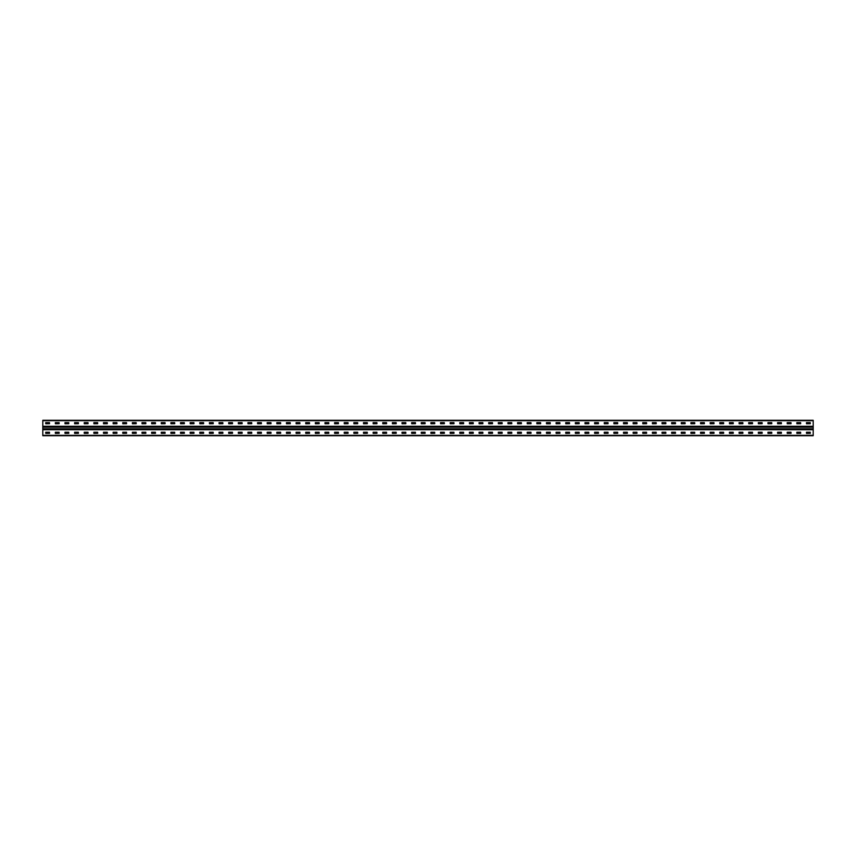 <?xml version="1.0" encoding="UTF-8"?>
<svg xmlns="http://www.w3.org/2000/svg" width="856" height="856" viewBox="0 0 856 856"><rect width="100%" height="100%" fill="white"/><g stroke="black" fill="none" stroke-linecap="round" stroke-linejoin="round"><path stroke-width="1.28" d="M813.2 426.267L813.2 435.704L42.8 435.704L42.8 420.296L813.2 420.296L813.2 426.267L42.8 426.267M806.523 432.237L810.247 432.237L810.311 433.329L806.523 433.393L806.459 432.301M796.893 432.237L800.617 432.237L800.681 433.329L796.893 433.393L796.829 432.301M787.263 432.237L790.987 432.237L791.051 433.329L787.263 433.393L787.199 432.301M777.633 432.237L781.357 432.237L781.421 433.329L777.633 433.393L777.569 432.301M768.003 432.237L771.727 432.237L771.791 433.329L768.003 433.393L767.939 432.301M758.373 432.237L762.097 432.237L762.161 433.329L758.373 433.393L758.309 432.301M748.743 432.237L752.467 432.237L752.531 433.329L748.743 433.393L748.679 432.301M739.113 432.237L742.837 432.237L742.901 433.329L739.113 433.393L739.049 432.301M729.483 432.237L733.207 432.237L733.271 433.329L729.483 433.393L729.419 432.301M719.853 432.237L723.577 432.237L723.641 433.329L719.853 433.393L719.789 432.301M710.223 432.237L713.947 432.237L714.011 433.329L710.223 433.393L710.159 432.301M700.593 432.237L704.317 432.237L704.381 433.329L700.593 433.393L700.529 432.301M690.963 432.237L694.687 432.237L694.751 433.329L690.963 433.393L690.899 432.301M681.333 432.237L685.057 432.237L685.121 433.329L681.333 433.393L681.269 432.301M671.703 432.237L675.427 432.237L675.491 433.329L671.703 433.393L671.639 432.301M662.073 432.237L665.797 432.237L665.861 433.329L662.073 433.393L662.009 432.301M652.443 432.237L656.167 432.237L656.231 433.329L652.443 433.393L652.379 432.301M642.813 432.237L646.537 432.237L646.601 433.329L642.813 433.393L642.749 432.301M633.183 432.237L636.907 432.237L636.971 433.329L633.183 433.393L633.119 432.301M623.553 432.237L627.277 432.237L627.341 433.329L623.553 433.393L623.489 432.301M613.923 432.237L617.647 432.237L617.711 433.329L613.923 433.393L613.859 432.301M604.293 432.237L608.017 432.237L608.081 433.329L604.293 433.393L604.229 432.301M594.663 432.237L598.387 432.237L598.451 433.329L594.663 433.393L594.599 432.301M585.033 432.237L588.757 432.237L588.821 433.329L585.033 433.393L584.969 432.301M575.403 432.237L579.127 432.237L579.191 433.329L575.403 433.393L575.339 432.301M565.773 432.237L569.497 432.237L569.561 433.329L565.773 433.393L565.709 432.301M556.143 432.237L559.867 432.237L559.931 433.329L556.143 433.393L556.079 432.301M546.513 432.237L550.237 432.237L550.237 433.393L546.513 433.393L546.449 432.301M536.883 432.237L540.607 432.237L540.671 433.329L536.883 433.393L536.819 432.301M527.253 432.237L530.977 432.237L531.041 433.329L527.253 433.393L527.189 432.301M517.623 432.237L521.347 432.237L521.411 433.329L517.623 433.393L517.559 432.301M507.993 432.237L511.717 432.237L511.781 433.329L507.993 433.393L507.929 432.301M498.363 432.237L502.087 432.237L502.151 433.329L498.363 433.393L498.299 432.301M488.733 432.237L492.457 432.237L492.521 433.329L488.733 433.393L488.669 432.301M479.103 432.237L482.827 432.237L482.891 433.329L479.103 433.393L479.039 432.301M469.473 432.237L473.197 432.237L473.261 433.329L469.473 433.393L469.409 432.301M459.843 432.237L463.567 432.237L463.631 433.329L459.843 433.393L459.779 432.301M450.213 432.237L453.937 432.237L454.001 433.329L450.213 433.393L450.149 432.301M440.583 432.237L444.307 432.237L444.371 433.329L440.583 433.393L440.519 432.301M430.953 432.237L434.677 432.237L434.741 433.329L430.953 433.393L430.889 432.301M421.323 432.237L425.047 432.237L425.111 433.329L421.323 433.393L421.259 432.301M411.693 432.237L415.417 432.237L415.481 433.329L411.693 433.393L411.629 432.301M402.063 432.237L405.787 432.237L405.851 433.329L402.063 433.393L401.999 432.301M392.433 432.237L396.157 432.237L396.221 433.329L392.433 433.393L392.369 432.301M382.803 432.237L386.527 432.237L386.591 433.329L382.803 433.393L382.739 432.301M373.173 432.237L376.897 432.237L376.961 433.329L373.173 433.393L373.109 432.301M363.543 432.237L367.267 432.237L367.331 433.329L363.543 433.393L363.479 432.301M353.913 432.237L357.637 432.237L357.701 433.329L353.913 433.393L353.849 432.301M344.283 432.237L348.007 432.237L348.071 433.329L344.283 433.393L344.219 432.301M334.653 432.237L338.377 432.237L338.441 433.329L334.653 433.393L334.589 432.301M325.023 432.237L328.747 432.237L328.811 433.329L325.023 433.393L324.959 432.301M315.393 432.237L319.117 432.237L319.181 433.329L315.393 433.393L315.329 432.301M305.763 432.237L309.487 432.237L309.551 433.329L305.763 433.393L305.699 432.301M296.133 432.237L299.857 432.237L299.921 433.329L296.133 433.393L296.069 432.301M286.503 432.237L290.227 432.237L290.291 433.329L286.503 433.393L286.439 432.301M276.873 432.237L280.597 432.237L280.661 433.329L276.873 433.393L276.809 432.301M267.243 432.237L270.967 432.237L271.031 433.329L267.243 433.393L267.179 432.301M257.613 432.237L261.337 432.237L261.401 433.329L257.613 433.393L257.549 432.301M247.983 432.237L251.707 432.237L251.771 433.329L247.983 433.393L247.919 432.301M238.353 432.237L242.077 432.237L242.141 433.329L238.353 433.393L238.289 432.301M228.723 432.237L232.447 432.237L232.511 433.329L228.723 433.393L228.659 432.301M219.093 432.237L222.817 432.237L222.881 433.329L219.093 433.393L219.029 432.301M209.463 432.237L213.187 432.237L213.251 433.329L209.463 433.393L209.399 432.301M199.833 432.237L203.557 432.237L203.621 433.329L199.833 433.393L199.769 432.301M190.203 432.237L193.927 432.237L193.991 433.329L190.203 433.393L190.139 432.301M180.573 432.237L184.297 432.237L184.361 433.329L180.573 433.393L180.509 432.301M170.943 432.237L174.667 432.237L174.731 433.329L170.943 433.393L170.879 432.301M161.313 432.237L165.037 432.237L165.101 433.329L161.313 433.393L161.249 432.301M151.683 432.237L155.407 432.237L155.471 433.329L151.683 433.393L151.619 432.301M142.053 432.237L145.777 432.237L145.841 433.329L142.053 433.393L141.989 432.301M132.423 432.237L136.147 432.237L136.211 433.329L132.423 433.393L132.359 432.301M122.793 432.237L126.517 432.237L126.581 433.329L122.793 433.393L122.729 432.301M113.163 432.237L116.887 432.237L116.951 433.329L113.163 433.393L113.099 432.301M103.533 432.237L107.257 432.237L107.321 433.329L103.533 433.393L103.469 432.301M93.903 432.237L97.627 432.237L97.691 433.329L93.903 433.393L93.839 432.301M84.273 432.237L87.997 432.237L88.061 433.329L84.273 433.393L84.209 432.301M74.643 432.237L78.367 432.237L78.431 433.329L74.643 433.393L74.579 432.301M65.013 432.237L68.737 432.237L68.801 433.329L65.013 433.393L64.949 432.301M55.383 432.237L59.107 432.237L59.171 433.329L55.383 433.393L55.319 432.301M45.753 432.237L49.477 432.237L49.541 433.329L45.753 433.393L45.689 432.301M806.523 422.607L810.247 422.607L810.311 423.699L806.523 423.763L806.459 422.671M796.893 422.607L800.617 422.607L800.681 423.699L796.893 423.763L796.829 422.671M787.263 422.607L790.987 422.607L791.051 423.699L787.263 423.763L787.199 422.671M777.633 422.607L781.357 422.607L781.421 423.699L777.633 423.763L777.569 422.671M768.003 422.607L771.727 422.607L771.791 423.699L768.003 423.763L767.939 422.671M758.373 422.607L762.097 422.607L762.161 423.699L758.373 423.763L758.309 422.671M748.743 422.607L752.467 422.607L752.531 423.699L748.743 423.763L748.679 422.671M739.113 422.607L742.837 422.607L742.901 423.699L739.113 423.763L739.049 422.671M729.483 422.607L733.207 422.607L733.271 423.699L729.483 423.763L729.419 422.671M719.853 422.607L723.577 422.607L723.641 423.699L719.853 423.763L719.789 422.671M710.223 422.607L713.947 422.607L714.011 423.699L710.223 423.763L710.159 422.671M700.593 422.607L704.317 422.607L704.381 423.699L700.593 423.763L700.529 422.671M690.963 422.607L694.687 422.607L694.751 423.699L690.963 423.763L690.899 422.671M681.333 422.607L685.057 422.607L685.121 423.699L681.333 423.763L681.269 422.671M671.703 422.607L675.427 422.607L675.491 423.699L671.703 423.763L671.639 422.671M662.073 422.607L665.797 422.607L665.861 423.699L662.073 423.763L662.009 422.671M652.443 422.607L656.167 422.607L656.231 423.699L652.443 423.763L652.379 422.671M642.813 422.607L646.537 422.607L646.601 423.699L642.813 423.763L642.749 422.671M633.183 422.607L636.907 422.607L636.971 423.699L633.183 423.763L633.119 422.671M623.553 422.607L627.277 422.607L627.341 423.699L623.553 423.763L623.489 422.671M613.923 422.607L617.647 422.607L617.711 423.699L613.923 423.763L613.859 422.671M604.293 422.607L608.017 422.607L608.081 423.699L604.293 423.763L604.229 422.671M594.663 422.607L598.387 422.607L598.451 423.699L594.663 423.763L594.599 422.671M585.033 422.607L588.757 422.607L588.821 423.699L585.033 423.763L584.969 422.671M575.403 422.607L579.127 422.607L579.191 423.699L575.403 423.763L575.339 422.671M565.773 422.607L569.497 422.607L569.561 423.699L565.773 423.763L565.709 422.671M556.143 422.607L559.867 422.607L559.931 423.699L556.143 423.763L556.079 422.671M546.513 422.607L550.237 422.607L550.237 423.763L546.513 423.763L546.449 422.671M536.883 422.607L540.607 422.607L540.671 423.699L536.883 423.763L536.819 422.671M527.253 422.607L530.977 422.607L531.041 423.699L527.253 423.763L527.189 422.671M517.623 422.607L521.347 422.607L521.411 423.699L517.623 423.763L517.559 422.671M507.993 422.607L511.717 422.607L511.781 423.699L507.993 423.763L507.929 422.671M498.363 422.607L502.087 422.607L502.151 423.699L498.363 423.763L498.299 422.671M488.733 422.607L492.457 422.607L492.521 423.699L488.733 423.763L488.669 422.671M479.103 422.607L482.827 422.607L482.891 423.699L479.103 423.763L479.039 422.671M469.473 422.607L473.197 422.607L473.261 423.699L469.473 423.763L469.409 422.671M459.843 422.607L463.567 422.607L463.631 423.699L459.843 423.763L459.779 422.671M450.213 422.607L453.937 422.607L454.001 423.699L450.213 423.763L450.149 422.671M440.583 422.607L444.307 422.607L444.371 423.699L440.583 423.763L440.519 422.671M430.953 422.607L434.677 422.607L434.741 423.699L430.953 423.763L430.889 422.671M421.323 422.607L425.047 422.607L425.111 423.699L421.323 423.763L421.259 422.671M411.693 422.607L415.417 422.607L415.481 423.699L411.693 423.763L411.629 422.671M402.063 422.607L405.787 422.607L405.851 423.699L402.063 423.763L401.999 422.671M392.433 422.607L396.157 422.607L396.221 423.699L392.433 423.763L392.369 422.671M382.803 422.607L386.527 422.607L386.591 423.699L382.803 423.763L382.739 422.671M373.173 422.607L376.897 422.607L376.961 423.699L373.173 423.763L373.109 422.671M363.543 422.607L367.267 422.607L367.331 423.699L363.543 423.763L363.479 422.671M353.913 422.607L357.637 422.607L357.701 423.699L353.913 423.763L353.849 422.671M344.283 422.607L348.007 422.607L348.071 423.699L344.283 423.763L344.219 422.671M334.653 422.607L338.377 422.607L338.441 423.699L334.653 423.763L334.589 422.671M325.023 422.607L328.747 422.607L328.811 423.699L325.023 423.763L324.959 422.671M315.393 422.607L319.117 422.607L319.181 423.699L315.393 423.763L315.329 422.671M305.763 422.607L309.487 422.607L309.551 423.699L305.763 423.763L305.699 422.671M296.133 422.607L299.857 422.607L299.921 423.699L296.133 423.763L296.069 422.671M286.503 422.607L290.227 422.607L290.291 423.699L286.503 423.763L286.439 422.671M276.873 422.607L280.597 422.607L280.661 423.699L276.873 423.763L276.809 422.671M267.243 422.607L270.967 422.607L271.031 423.699L267.243 423.763L267.179 422.671M257.613 422.607L261.337 422.607L261.401 423.699L257.613 423.763L257.549 422.671M247.983 422.607L251.707 422.607L251.771 423.699L247.983 423.763L247.919 422.671M238.353 422.607L242.077 422.607L242.141 423.699L238.353 423.763L238.289 422.671M228.723 422.607L232.447 422.607L232.511 423.699L228.723 423.763L228.659 422.671M219.093 422.607L222.817 422.607L222.881 423.699L219.093 423.763L219.029 422.671M209.463 422.607L213.187 422.607L213.251 423.699L209.463 423.763L209.399 422.671M199.833 422.607L203.557 422.607L203.621 423.699L199.833 423.763L199.769 422.671M190.203 422.607L193.927 422.607L193.991 423.699L190.203 423.763L190.139 422.671M180.573 422.607L184.297 422.607L184.361 423.699L180.573 423.763L180.509 422.671M170.943 422.607L174.667 422.607L174.731 423.699L170.943 423.763L170.879 422.671M161.313 422.607L165.037 422.607L165.101 423.699L161.313 423.763L161.249 422.671M151.683 422.607L155.407 422.607L155.471 423.699L151.683 423.763L151.619 422.671M142.053 422.607L145.777 422.607L145.841 423.699L142.053 423.763L141.989 422.671M132.423 422.607L136.147 422.607L136.211 423.699L132.423 423.763L132.359 422.671M122.793 422.607L126.517 422.607L126.581 423.699L122.793 423.763L122.729 422.671M113.163 422.607L116.887 422.607L116.951 423.699L113.163 423.763L113.099 422.671M103.533 422.607L107.257 422.607L107.321 423.699L103.533 423.763L103.469 422.671M93.903 422.607L97.627 422.607L97.691 423.699L93.903 423.763L93.839 422.671M84.273 422.607L87.997 422.607L88.061 423.699L84.273 423.763L84.209 422.671M74.643 422.607L78.367 422.607L78.431 423.699L74.643 423.763L74.579 422.671M65.013 422.607L68.737 422.607L68.801 423.699L65.013 423.763L64.949 422.671M55.383 422.607L59.107 422.607L59.171 423.699L55.383 423.763L55.319 422.671M45.753 422.607L49.477 422.607L49.541 423.699L45.753 423.763L45.689 422.671M813.2 435.319L42.8 435.319M813.2 429.733L42.8 429.733M813.2 420.681L42.8 420.681M813.2 426.78L42.8 426.78M813.2 429.22L42.8 429.22M813.2 429.059L42.8 429.059M813.2 428.803L42.8 428.803M813.2 427.198L42.8 427.198M813.2 426.941L42.8 426.941"/></g></svg>
